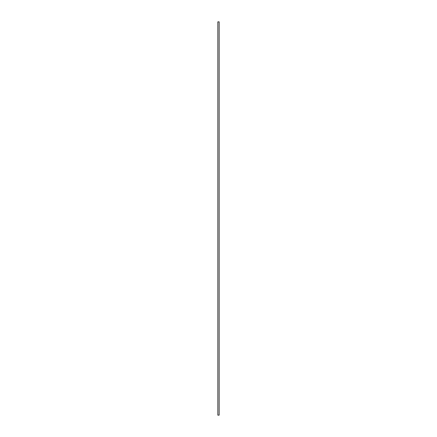 <?xml version="1.0" encoding="UTF-8"?>
<svg xmlns="http://www.w3.org/2000/svg" width="437" height="437" viewBox="0 0 437 437"><rect width="100%" height="100%" fill="white"/><g stroke="black" fill="none" stroke-linecap="round" stroke-linejoin="round"><path stroke-width="0.33" stroke-dasharray="2.19 1.64" d="M217.845 415.15L219.155 415.15L219.155 21.85L217.845 21.85L217.845 415.15"/><path stroke-width="0.66" d="M217.845 21.85L219.155 21.85L219.155 415.15L217.845 415.15L217.845 21.85"/></g></svg>
